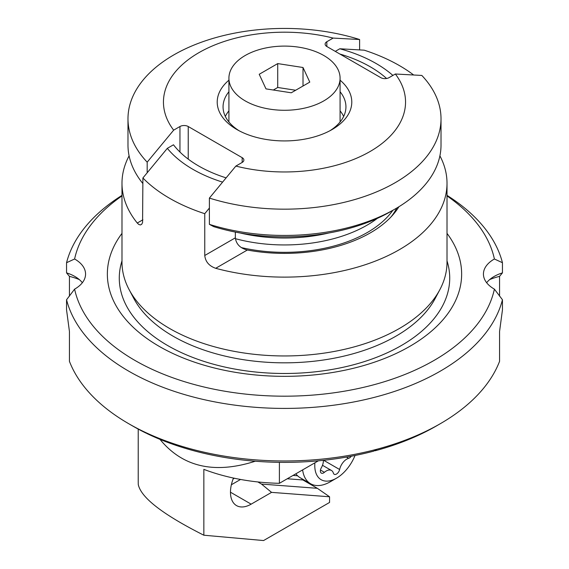 <?xml version="1.0" encoding="UTF-8"?>
<svg xmlns="http://www.w3.org/2000/svg" width="569" height="569" viewBox="0 0 569 569"><rect width="100%" height="100%" fill="white"/><g stroke="black" fill="none" stroke-linecap="round" stroke-linejoin="round"><path stroke-width="0.85" d="M279.393 462.334L279.393 483.309L318.356 460.819M301.52 478.515L302.872 479.959L317.353 488.316L261.52 484.077L271.555 492.37L329.558 496.78L329.558 502.448L263.568 540.55L203.844 535.216L203.844 469.361A146.276 84.454 0 0 0 279.393 483.309M307.516 481.971L306.94 482.306M203.844 535.216C162.777 514.497 140.92 497.583 138.267 484.475L138.224 481.58M255.282 461.217C214.371 474.318 182.599 467.028 159.967 439.353M271.555 492.37L251.157 504.155A29.254 16.892 120 0 1 236.526 505.599A29.254 16.892 120 0 1 233.482 478.06M317.353 488.316L329.558 496.78M261.52 484.077L257.835 481.943M323.804 55.499A55.584 32.092 180 0 1 340.084 78.195A55.584 32.092 180 0 1 305.773 107.84A55.584 32.092 180 0 1 245.196 100.884A55.584 32.092 180 0 1 228.916 78.195A55.584 32.092 180 0 1 263.227 48.543A55.584 32.092 180 0 1 323.804 55.499M303.014 67.505L277.722 63.593L259.215 74.283L265.986 88.878L291.278 92.79L309.785 82.107L303.014 67.505L303.014 86.019M273.333 90.016L277.722 87.477L277.722 63.593M277.722 87.477L295.667 90.258M391.116 216.832A117.022 67.562 0 0 0 396.764 208.041M392.838 210.324A117.022 67.562 180 0 1 241.313 247.572M377.339 218.361A116.617 67.327 180 0 1 235.395 238.688A116.617 67.327 0 0 0 377.339 218.361M240.146 232.984A117.022 67.562 0 0 0 328.854 232.984M395.178 208.972A156.518 90.364 0 0 1 209.392 224.357L213.716 226.64A150.664 86.986 0 0 0 391.038 211.362L395.178 208.972A156.518 90.364 0 0 0 441.018 145.074L441.018 118.8A156.518 90.364 0 0 0 421.821 75.442L395.348 74.006L389.047 77.64A5.854 3.378 0 0 1 380.768 77.64L326.834 46.502A5.854 3.378 0 0 1 325.119 44.112A5.854 3.378 0 0 1 326.834 41.722L333.135 38.08L359.608 39.517A156.518 90.364 0 0 0 127.982 118.8A156.518 90.364 0 0 0 147.179 162.165L173.652 130.159L179.953 126.517A5.854 3.378 0 0 1 188.232 126.517L242.166 157.663A5.854 3.378 0 0 1 243.881 160.053A5.854 3.378 0 0 1 242.166 162.435L235.865 166.077L209.392 198.083A156.518 90.364 0 0 0 441.018 118.8M359.608 49.887L359.608 39.517M209.392 224.357L209.392 198.083M147.179 162.165L147.179 172.756M127.982 118.8L127.982 145.074A156.518 90.364 0 0 0 142.897 183.574M173.652 130.159A121.048 69.887 180 0 1 198.908 52.661A121.048 69.887 180 0 1 333.135 38.08M395.348 74.006A121.048 69.887 180 0 1 370.092 151.496A121.048 69.887 180 0 1 235.865 166.077M228.916 80.186A67.284 38.848 0 0 0 236.917 129.547L236.917 129.547A67.284 38.848 0 0 0 332.083 129.547A67.284 38.848 0 0 0 340.084 80.186M340.084 91.751A61.438 35.47 180 0 1 345.938 106.858A61.438 35.47 180 0 1 329.92 130.742M228.916 91.751A61.438 35.47 0 0 0 223.062 106.858A61.438 35.47 0 0 0 239.08 130.742M225.331 116.41A61.438 35.47 180 0 1 228.916 110.863M340.084 110.863A61.438 35.47 180 0 1 343.669 116.41M128.914 423.827L132.862 426.11A214.442 123.807 0 0 0 132.869 426.11A214.442 123.807 0 0 0 146.098 433.13L146.183 433.073M374.822 450.406L375.113 450.776A214.442 123.807 0 0 0 436.139 426.11L440.271 423.72A220.295 127.186 180 0 1 128.729 423.72L128.729 423.72A220.295 127.186 180 0 1 69.439 361.343L69.439 331.485L66.552 309.906L66.552 299.756A220.295 127.186 180 0 0 128.729 371.166A220.295 127.186 180 0 0 353.719 401.977A220.295 127.186 180 0 0 502.448 299.756L502.448 309.906L499.561 331.485L499.561 361.343A220.295 127.186 180 0 1 440.271 423.72M146.098 433.13L144.22 432.035A217.365 125.5 0 0 0 145.337 432.582L147.222 433.678A214.442 123.807 0 0 0 373.783 451.132L375.014 450.271A217.365 125.5 0 0 0 376.337 449.915L375.113 450.776M79.326 279.592A51.928 29.979 0 0 0 69.439 276.37L69.439 296.2M447.014 195.366A220.295 127.186 180 0 1 502.448 262.714L502.448 272.864L499.561 276.37L499.561 296.2M69.439 276.37L66.552 272.864L66.552 262.714A220.295 127.186 180 0 1 121.986 195.366M66.552 262.714L74.603 258.995A211.519 122.122 180 0 1 121.986 195.907M447.014 195.907A211.519 122.122 180 0 1 494.397 258.995L502.448 262.714M486.651 282.729A36.572 21.11 180 0 1 494.148 276.456A36.572 21.11 180 0 1 502.448 272.864M494.397 258.995A36.572 21.11 0 0 0 483.437 274.066A36.572 21.11 0 0 0 494.397 289.137L502.448 299.756M489.674 279.592A51.928 29.979 180 0 1 499.561 276.37M494.397 289.137A211.519 122.122 180 0 1 353.207 389.566A211.519 122.122 180 0 1 134.931 360.419A211.519 122.122 180 0 1 74.603 289.137L66.552 299.756M74.603 289.137A36.572 21.11 0 0 0 85.563 274.066A36.572 21.11 0 0 0 74.603 258.995M66.552 272.864A36.572 21.11 180 0 1 74.852 276.456A36.572 21.11 180 0 1 82.349 282.729M121.986 233.375A177.144 102.271 0 0 0 184.868 358.634A177.144 102.271 0 0 0 409.758 346.386A177.144 102.271 0 0 0 447.014 233.375M129.113 289.607L133.836 298.505A157.577 90.976 180 0 0 395.924 336.187A157.577 90.976 180 0 0 435.164 298.505L439.887 289.607A162.514 93.828 0 0 1 399.417 328.469A162.514 93.828 180 0 1 169.583 328.469A162.514 93.828 180 0 1 129.113 289.607A162.514 93.828 180 0 1 121.986 262.124L121.986 183.296A162.514 93.828 180 0 1 129.099 155.842M209.392 208.041L204.755 213.695L204.755 255.495C205.445 261.697 209.086 265.965 215.687 268.298A162.514 93.828 180 0 0 447.014 183.296A162.514 93.828 180 0 0 439.901 155.842M204.755 213.695A162.514 93.828 180 0 1 169.583 198.282A162.514 93.828 0 0 1 142.897 177.976L142.577 222.522L141.688 224.314L140.344 224.968L138.687 224.392L137.271 223.027A162.514 93.828 180 0 1 121.986 183.296M439.887 289.607A162.514 93.828 0 0 0 447.014 262.124L447.014 183.296M335.283 51.374L339.814 48.763L364.245 50.186A162.514 93.828 180 0 1 399.417 65.591A162.514 93.828 180 0 1 413.592 74.944M235.346 232.081L235.346 237.835C236.199 244.165 240.196 248.226 247.33 250.026A121.41 70.094 0 0 0 398.919 206.732M222.55 182.116A129.576 74.809 180 0 1 192.877 169.313A129.576 74.809 180 0 1 167.322 148.345L173.481 144.789A121.41 70.094 0 0 0 198.652 165.977A121.41 70.094 0 0 0 226.078 177.855M386.6 78.486A121.41 70.094 0 0 0 370.348 66.85A121.41 70.094 0 0 0 339.885 54.034M167.322 148.345L142.897 177.976M339.814 48.763A129.576 74.809 180 0 1 392.894 75.421M355.035 455.477A30.719 17.739 -60 0 1 336.499 478.18L330.297 481.765A39.496 22.803 -60 0 1 310.546 483.721L300.204 477.754A39.496 22.803 -60 0 1 295.88 473.792M310.546 483.721A39.496 22.803 -60 0 1 302.63 469.894M336.499 478.18A30.719 17.739 -60 0 1 314.778 465.641A30.719 17.739 -60 0 1 314.913 462.803M323.377 460.321A10.498 6.06 -60 0 1 321.286 467.867A4.595 2.653 120 0 0 320.361 471.011A4.595 2.653 120 0 0 321.314 473.116A4.595 2.653 120 0 0 324.408 472.313A10.498 6.06 -60 0 1 331.478 470.478A10.498 6.06 -60 0 1 333.377 473.116A4.595 2.653 120 0 0 334.202 474.269A4.595 2.653 120 0 0 339.629 469.503A10.498 6.06 -60 0 1 348.591 458.351A4.595 2.653 120 0 0 351.279 456.217M234.378 478.252L233.119 478.97M297.587 475.769L293.049 475.428M240.552 479.461L231.355 484.767M230.466 492.206L251.157 504.155M302.872 479.959L287.26 478.771M326.834 41.722L326.834 46.502M242.166 162.435L242.166 157.663M188.232 159.121L188.232 126.517M179.953 152.051L179.953 126.517M447.014 260.901A165.223 95.393 180 0 1 401.33 345.547A165.223 95.393 180 0 1 207.713 362.56A165.223 95.393 180 0 1 121.986 260.901M247.33 250.026L215.687 268.298M204.755 255.495L235.346 237.835M137.271 223.027L142.897 219.783M346.421 457.099L348.591 458.351M323.661 460.285L339.629 469.503M320.461 470.037L324.408 472.313M138.224 481.651L138.224 429.097M340.084 121.965L340.084 78.195M228.916 121.965L228.916 78.195M331.478 470.478L322.488 465.286"/></g></svg>
